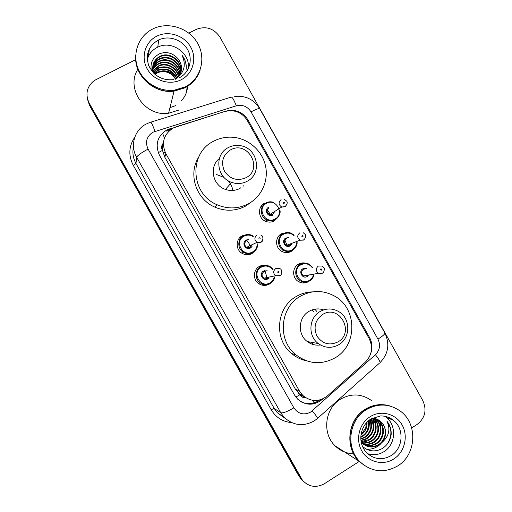 <?xml version="1.0" encoding="UTF-8"?>
<svg xmlns="http://www.w3.org/2000/svg" width="512" height="512" viewBox="0 0 512 512"><rect width="100%" height="100%" fill="white"/><g stroke="black" fill="none" stroke-linecap="round" stroke-linejoin="round"><path stroke-width="0.77" d="M277.792 217.51L274.278 220.89C271.539 222.349 268.691 222.509 265.747 221.37C258.131 218.611 257.28 206.822 264.416 203.277M293.613 249.51L291.328 251.328C288.333 252.928 285.274 253.005 282.15 251.552C275.091 248.39 274.688 237.222 281.485 233.754L286.906 232.531M308.326 281.69C305.126 283.411 301.901 283.411 298.656 281.683C292.07 278.234 291.994 267.565 298.515 264.16C300.755 262.912 303.123 262.579 305.619 263.162M307.622 263.904L308.282 264.262M271.04 282.867L269.338 284.109C265.786 285.971 262.291 285.837 258.848 283.712C252.717 279.885 253.056 269.734 259.405 266.426C261.85 265.088 264.41 264.794 267.098 265.542M255.558 250.266L252.141 253.485C248.8 255.226 245.466 255.181 242.125 253.35C235.507 249.766 235.558 239.13 242.182 235.763L247.667 234.522M300.134 263.693L301.504 264.48M304.205 282.266L303.558 282.989M281.37 233.824L282.291 234.074M267.066 284.48L266.419 285.222M176.269 126.739L173.21 128.006C163.584 134.349 161.126 142.906 165.843 153.67L299.514 391.162L302.874 395.501C310.938 402.01 319.136 402.131 327.462 395.853L365.184 362.323C371.974 355.328 373.28 347.373 369.094 338.464L247.386 120.685C243.354 114.093 237.51 110.739 229.862 110.624L224.819 111.469L176.269 126.739M163.552 141.626L162.938 143.584C161.376 145.722 161.21 147.994 162.419 150.4L158.278 152.685M162.419 150.4L162.938 143.584M305.459 397.568L299.955 394.726C301.306 396.896 303.232 397.901 305.741 397.741M162.586 150.694L164.806 157.19L295.469 389.28L299.795 394.438M370.925 352.883C372.614 347.514 372.141 342.362 369.51 337.427L248.096 120.147C244.051 113.562 238.208 110.272 230.566 110.272L225.92 111.091L166.765 129.997C157.274 136.243 154.848 144.666 159.488 155.264L294.509 395.027L297.638 399.123C305.6 405.696 313.734 405.862 322.048 399.622L322.944 398.822M187.571 85.562L187.571 85.888M187.552 86.362C187.219 92.013 185.101 96.864 181.184 100.909M188.832 33.101L196.256 29.389C205.978 25.722 213.882 28.301 219.955 37.126L422.835 400.646C427.021 410.189 425.101 418.138 417.062 424.493L411.674 427.936M359.27 461.427L324.422 483.699C316.166 488.147 308.851 487.008 302.477 480.282L89.21 103.149C85.056 94.195 86.752 86.656 94.285 80.538L135.712 59.648M147.674 53.67L148.864 53.075M150.118 52.448L151.526 51.744M302.432 480.422L298.829 475.994L89.568 105.504L87.226 97.798L89.389 104.333L299.846 476.954L89.389 104.333L89.21 103.149M303.469 481.408L299.846 476.954L303.469 481.408M319.757 399.962C313.958 404.058 307.84 404.723 301.402 401.958M166.49 131.072L171.021 129.35M186.56 92L187.469 86.419M187.475 85.946L187.482 85.619M187.187 85.805L187.194 86.131M187.2 86.586L186.413 92.454M89.568 105.504L87.418 99.008M165.088 152.186L163.034 152.845M299.949 264.429L299.514 263.654M282.816 233.837L282.496 233.261M286.867 232.531L287.187 233.094M200.211 69.869C197.581 77.837 192.512 83.821 185.011 87.821L174.035 91.142C154.074 94.093 133.862 75.482 135.712 55.629M178.47 110.189L168.602 113.222C145.338 117.126 125.344 88.678 137.85 69.28M184.877 87.443L174.144 90.72M185.062 87.648L174.08 90.97C153.965 93.952 133.645 75.046 135.75 55.072M185.293 86.854L174.272 90.189C159.136 92.019 143.194 82.362 137.824 67.949C132.346 53.574 138.355 36.883 151.462 29.658L152.826 28.941C168.314 21.165 189.274 28.064 197.747 43.494C206.451 58.803 200.717 79.059 185.293 86.854M147.296 59.379C148.941 53.984 152.282 49.978 157.312 47.36L157.734 47.155C171.686 39.898 190.579 53.267 188.326 68.659M180.762 72.826C182.848 62.317 170.464 52.166 160.653 56.544L159.853 56.896C153.619 60.506 151.443 65.798 153.331 72.774M180.858 72.55C183.206 61.958 170.694 51.488 160.749 55.936L159.949 56.288C153.286 60.23 151.251 65.907 153.856 73.312M180.32 73.888C181.395 63.738 169.536 54.861 160.269 58.957L159.475 59.302C156.013 60.998 153.734 63.744 152.653 67.539M180.442 73.626C181.76 63.386 169.766 54.189 160.365 58.355L159.571 58.701C155.994 60.467 153.69 63.309 152.659 67.245M179.782 74.906C179.91 65.139 168.627 57.523 159.891 61.318L159.11 61.658C156.077 63.123 153.933 65.478 152.685 68.717M179.93 74.656C180.282 64.787 168.851 56.864 159.987 60.73L159.2 61.075C156.064 62.598 153.882 65.043 152.666 68.422M179.162 75.885C178.426 66.592 167.757 60.128 159.52 63.635L158.746 63.974C156.134 65.229 154.157 67.2 152.819 69.901M179.322 75.642C178.797 66.221 167.968 59.488 159.616 63.059L158.835 63.398C156.122 64.704 154.099 66.771 152.774 69.606M178.438 76.819C176.941 68.109 166.906 62.669 159.162 65.914L153.069 71.085M178.624 76.589C177.312 67.725 167.117 62.042 159.251 65.344L152.998 70.784M177.613 77.715C173.901 69.011 167.629 65.818 158.803 68.141L153.44 72.269M177.83 77.491C174.208 68.557 167.898 65.261 158.893 67.59L153.331 71.974M176.678 78.579C172.653 70.81 166.579 68.064 158.458 70.336L153.971 73.421M176.922 78.368C172.966 70.362 166.842 67.501 158.541 69.792L153.792 73.165M175.533 79.232C171.264 72.557 165.459 70.304 158.112 72.486L154.963 74.336M175.866 79.136C171.661 72.134 165.766 69.741 158.195 71.955L154.694 74.093M152.582 67.827L152.416 68.685M152.595 67.533L152.454 71.789M152.589 68.998L152.339 69.843M152.275 70.125L152.115 70.97M152.576 68.704L152.352 69.555M152.698 70.176L152.371 71.002M152.659 69.882L152.352 70.714M152.915 71.354L152.602 71.962M186.208 68.742C186.586 63.731 185.165 59.194 181.946 55.136C186.042 63.795 184.71 71.2 177.952 77.363C183.04 70.765 182.714 64.192 176.979 57.638C171.866 52.723 166.106 51.424 159.706 53.728C152.922 57.171 150.112 62.682 151.264 70.259M156.32 72.627C163.04 69.498 169.286 70.477 175.072 75.578M181.114 71.718C182.234 66.554 180.851 61.856 176.979 57.638M176.038 79.085L177.952 77.363M195.11 78.938C192.422 82.419 189.107 85.203 185.165 87.296M186.054 69.67C186.701 64.544 185.331 59.706 181.946 55.136M245.997 177.722C237.274 181.325 230.112 179.168 224.512 171.251C220.685 162.368 222.656 155.264 230.438 149.939C247.616 139.898 263.814 168.864 245.997 177.722M247.155 181.267C242.221 183.84 237.056 184.211 231.654 182.387C216.339 177.632 214.125 154.323 228.294 147.59C232.198 145.555 236.346 144.941 240.736 145.741C257.85 148.23 262.502 173.792 247.155 181.267M219.386 158.496C208.838 166.554 212.506 185.344 225.446 189.414C230.547 191.13 235.437 190.771 240.109 188.326M248.685 203.622C238.541 208.915 228.045 209.306 217.203 204.794C190.566 194.246 188.416 153.126 213.677 141.184C220.032 137.882 226.81 136.608 233.997 137.37C249.069 139.066 262.221 150.97 265.485 165.734C268.794 180.486 261.805 196.384 248.685 203.622M252.083 201.472L245.741 206.029C235.821 211.2 225.562 211.584 214.97 207.187C196.179 199.386 187.885 174.278 198.515 157.446M243.155 185.274L243.13 186.234M240.89 187.546L240.87 187.885M337.971 341.907C329.51 345.85 322.522 343.936 317.011 336.16C313.216 327.354 315.085 320.128 322.618 314.496C339.27 303.77 355.251 332.358 337.971 341.907M338.739 344.736C331.706 348.55 324.883 348.147 318.266 343.533C307.68 335.955 308.774 317.658 320.115 311.501C326.47 308.058 332.762 308.147 339.002 311.763C350.79 318.573 350.669 338.118 338.739 344.736M323.558 309.914C318.534 308.23 313.702 308.691 309.056 311.302C298.304 317.126 297.261 334.4 307.277 341.562C311.226 344.499 315.603 345.632 320.416 344.966M335.13 357.811C321.402 365.21 308.256 364.154 295.686 354.63C277.12 339.968 279.974 307.187 300.55 296.141C311.77 290.086 322.989 290.003 334.208 295.904C357.197 307.75 357.875 345.139 335.13 357.811M306.278 360.755C300.845 359.578 295.968 357.178 291.654 353.555C273.504 339.226 276.301 307.206 296.429 296.41C301.446 293.517 306.816 292.013 312.544 291.885M322.573 309.594L323.053 310.093M319.949 344.691L319.386 345.094M314.778 309.178L316.826 311.443M313.459 342.669L311.622 344.013M312.109 309.882L313.517 311.386M310.15 342.08L309.12 342.803M364.704 465.709L359.155 461.312C344.384 447.45 347.75 419.411 365.216 409.267C373.632 404.262 382.342 403.315 391.36 406.413M368.928 449.453L368.147 449.933M353.606 453.805C346.47 453.555 340.301 450.906 335.085 445.843C321.766 433.35 324.845 408.192 340.659 399.098C351.334 393.184 361.6 393.651 371.456 400.518M364.8 465.773L359.347 461.434C344.563 447.558 347.93 419.501 365.408 409.344C373.965 404.269 382.81 403.36 391.942 406.624M397.773 465.882C384.326 473.466 371.802 472.16 360.192 461.978C345.363 448.058 348.736 419.898 366.278 409.702C378.106 403.066 389.498 403.565 400.442 411.206C417.965 423.706 416.557 454.586 397.773 465.882M384.653 416.224L386.131 417.306C396.934 425.389 395.795 444.614 384.032 451.616C378.816 454.81 373.344 455.501 367.622 453.696M363.654 444.39C367.91 445.978 371.968 445.664 375.827 443.443C383.955 438.842 385.248 426.15 378.17 420.557L375.469 418.829M361.446 443.168C366.278 446.33 371.277 446.522 376.429 443.763C384.582 439.155 385.875 426.432 378.784 420.826L373.498 418.227M362.611 443.546C366.483 444.589 370.093 444.134 373.427 442.17C381.485 437.619 382.765 425.043 375.75 419.501L374.227 418.406M362.867 443.77C366.842 444.941 370.56 444.512 374.022 442.483C382.099 437.92 383.379 425.318 376.352 419.763L374.541 418.496M361.645 442.605C365.082 443.187 368.224 442.624 371.078 440.922C379.059 436.41 380.333 423.955 373.376 418.458L373.018 418.17M361.882 442.848C365.427 443.539 368.691 443.002 371.661 441.235C379.661 436.71 380.934 424.23 373.965 418.72L373.306 418.202M361.114 441.581L368.768 439.699C376.173 435.456 377.939 424.211 372.013 418.349M361.165 441.843C364.166 442.086 366.893 441.472 369.344 440C376.96 435.661 378.541 423.968 372.224 418.234M360.941 440.326L366.502 438.496C373.491 433.133 375.002 426.63 371.046 418.989M360.979 440.666L367.066 438.797C374.259 433.184 375.667 426.509 371.277 418.765M360.819 438.771L364.275 437.312C370.522 432.736 372.358 426.886 369.779 419.763M360.838 439.187L364.832 437.606C371.27 432.832 373.03 426.803 370.106 419.533M360.813 436.832L362.093 436.154C367.514 432.346 369.594 427.277 368.32 420.934M360.8 437.357L362.637 436.442C368.275 432.442 370.298 427.162 368.71 420.602M366.541 422.694L365.696 428.083L361.024 434.566M360.966 434.995C365.376 431.744 367.392 427.469 367.027 422.17M361.299 442.522L361.862 443.072C366.918 447.232 372.39 447.789 378.266 444.736C386.182 440.224 387.789 428.032 381.19 422.125C386.694 428.326 387.11 434.97 382.426 442.067C389.094 436.013 390.592 429.043 386.918 421.158C390.016 425.024 391.43 429.517 391.155 434.63C390.227 440.87 387.117 445.581 381.824 448.768C374.918 452.218 368.493 451.456 362.547 446.477M361.216 442.125L362.445 443.398C367.514 447.565 372.992 448.122 378.886 445.069L382.426 442.067M381.19 422.125C378.758 419.648 375.834 418.317 372.41 418.131M368.371 420.89C368.954 424.851 368.282 428.602 366.342 432.134M366.49 449.229C372.346 449.523 377.222 447.584 381.12 443.405M369.312 424.646L369.216 420.192M371.565 425.344L370.976 419.078M373.85 426.074L373.114 419.667M372.851 418.88L372.563 418.138M376.166 426.835L375.379 420.595M375.117 419.821L374.586 418.522M380.909 428.429L380.032 422.502M349.99 433.242L350.099 433.914M387.187 444.16C392.218 436.224 392.128 428.557 386.918 421.158M314.182 402.848L312.275 400.269M230.714 110.624L230.522 110.278M164.48 137.933L162.49 133.088M299.955 394.726L295.859 397.088M164.806 157.19L165.843 153.67M295.469 389.28L299.514 391.162M152.966 132.192C146.598 136.371 144.966 141.997 148.07 149.075L293.869 407.821C298.221 414.003 303.782 415.443 310.547 412.141L375.411 354.72C379.834 350.157 380.685 344.96 377.952 339.13L251.021 111.866C247.43 106.387 242.522 104.371 236.288 105.824L152.966 132.192M317.184 418.714L314.368 420.819C303.411 426.886 293.286 425.677 283.987 417.197L280.781 412.768L136.646 157.248C129.792 145.677 134.477 129.747 146.342 123.936M291.226 422.579C282.477 421.658 275.782 417.35 271.155 409.658L133.286 165.395L135.981 163.482L136.646 157.248C137.459 155.507 141.267 152.781 148.07 149.075M379.27 363.302L317.6 418.349C317.069 417.043 315.296 414.541 312.282 410.848M133.286 165.395C128.282 155.571 128.774 146.17 134.778 137.197M133.485 146.707C132.23 152.544 133.062 158.138 135.981 163.482L274.227 408.48L277.299 412.73L285.043 418.253M300.87 477.92L298.829 475.994M150.848 122.144L230.515 97.325C231.75 96.109 233.677 98.944 236.288 105.824M146.886 123.667L150.336 122.298C150.854 121.293 152.41 124.314 154.989 131.354M293.869 407.821C287.245 411.686 282.886 413.331 280.781 412.768L274.227 408.48L271.155 409.658M377.952 339.13C382.714 336.141 385.011 334.08 384.838 332.941C389.99 343.962 388.403 353.837 380.096 362.566C379.891 360.998 378.33 358.381 375.411 354.72M251.021 111.866C256.058 109.261 258.944 108.192 259.667 108.659C253.901 99.43 245.587 95.347 234.72 96.422M169.485 129.83L169.779 128.749M247.546 120.96L248.096 120.147M368.448 337.299L369.51 337.427M321.562 399.398L322.048 399.622M187.232 85.773L187.245 86.099M187.245 86.56L186.438 92.378M147.661 62.003C146.317 52.23 149.875 44.928 158.336 40.102L158.765 39.891C168.806 35.11 182.195 39.661 187.61 49.613C193.165 59.494 189.504 72.493 179.661 77.6M181.28 79.693C169.76 85.702 153.741 80.704 147.238 68.934C140.563 57.254 145.133 41.83 156.858 36.134C168.493 30.266 184.288 35.424 190.682 47.053C197.242 58.592 192.896 73.856 181.28 79.693M175.866 105.542L169.971 107.648M216.467 174.522L224.026 177.402M227.776 180.486C230.451 183.328 232.173 186.643 232.947 190.438M391.238 455.546C382.694 460.365 374.682 459.616 367.2 453.306C356.819 443.027 359.853 425.856 371.059 418.899L380.512 415.942C385.434 415.859 389.722 417.306 393.376 420.282C404.461 428.582 403.309 448.339 391.238 455.546M393.875 458.931C383.155 465.971 368.019 462.189 361.709 450.765C355.238 439.443 359.27 423.418 370.189 416.678C381.011 409.773 395.942 413.734 402.15 425.024C408.512 436.211 404.685 452.064 393.875 458.931M257.709 243.885C257.696 247.648 256.109 250.502 252.947 252.461C249.798 254.099 246.65 254.061 243.501 252.346C237.229 248.966 237.261 238.893 243.533 235.706C246.426 234.189 249.37 234.131 252.352 235.52M253.555 236.883C250.464 234.765 247.258 234.541 243.942 236.205C233.805 241.389 243.053 257.843 252.736 251.859C255.597 250.099 257.082 247.52 257.19 244.128M252.045 246.541L250.534 247.949C245.696 250.931 241.082 242.714 246.144 240.122L248.531 239.571M246.554 240.627C244.019 242.854 244.038 245.088 246.618 247.334L250.323 247.341L252.192 244.646M263.059 239.008L261.005 242.349L256.998 242.33C254.214 239.898 254.189 237.485 256.928 235.078M259.891 239.027C260.429 238.189 260.198 237.786 259.206 237.811C258.669 238.65 258.893 239.053 259.891 239.027M246.253 240.064C248.742 242.163 250.08 244.838 250.272 248.083M250.349 245.536L250.566 247.194L250.362 245.53M246.547 239.923L247.104 240.333L246.554 239.917M240.115 237.306L241.504 237.242M270.291 283.347C266.944 285.107 263.642 284.986 260.397 282.982C254.586 279.373 254.893 269.766 260.902 266.63C264.026 264.992 267.142 265.011 270.253 266.701L273.107 269.261L270.253 266.701M274.861 276.845C274.278 279.686 272.755 281.85 270.304 283.341M272.563 269.402C269.338 265.888 265.594 265.139 261.325 267.155C251.245 272.416 260.474 288.832 270.093 282.771C272.307 281.434 273.715 279.494 274.317 276.954M268.941 278.042L267.904 278.867C263.091 281.888 258.483 273.696 263.52 271.066L267.2 270.765M265.875 271.104L263.942 271.59C261.491 273.715 261.446 275.917 263.802 278.182L267.706 278.291L268.966 277.107M275.731 268.595L279.846 268.666C282.752 269.312 281.792 275.648 279.923 275.61L275.59 275.725C273.037 273.267 273.088 270.893 275.731 268.595M278.765 272.678C279.302 271.834 279.072 271.43 278.086 271.462C277.549 272.307 277.779 272.71 278.765 272.678M258.675 266.893L259.322 267.098M264.243 270.733C266.138 273.344 266.797 276.243 266.221 279.424M266.854 284.512L266.195 285.267M261.696 285.043L262.496 284.634M266.63 279.354L266.816 278.586M265.178 271.277L264.64 270.618M259.162 266.573L260.307 266.81M279.795 275.846L275.59 275.725L263.802 278.182L267.686 278.323M265.338 221.19L267.226 220.058C269.984 221.12 272.672 220.954 275.29 219.558C279.322 216.026 280.845 212.858 279.872 210.054C280.282 214.227 278.752 217.408 275.27 219.597C272.685 220.973 270.003 221.126 267.226 220.058C260.013 217.459 259.187 206.304 265.946 202.944C268.307 201.696 270.771 201.472 273.35 202.278M266.368 203.418C256.365 208.48 265.53 224.832 275.078 218.976C285.018 213.894 275.923 197.632 266.368 203.418M268.973 207.789C266.33 210.272 266.528 212.563 269.562 214.669L272.71 214.458L274.547 211.789M287.13 203.808L285.126 206.822L281.734 207.04C278.458 204.755 278.246 202.278 281.088 199.603M283.45 202.17C282.925 202.989 283.149 203.392 284.128 203.379C284.659 202.554 284.435 202.15 283.45 202.17M261.088 206.336L262.541 206.246M271.571 214.867L271.667 215.546L271.59 214.861M267.322 209.722L270.662 214.931M272.902 215.085C268.128 218.01 263.552 209.843 268.544 207.309M281.638 251.277L283.802 250.515C286.72 251.866 289.613 251.782 292.486 250.253C295.693 247.802 297.242 245.229 297.12 242.547C296.87 245.952 295.315 248.538 292.461 250.291C289.632 251.802 286.752 251.878 283.802 250.515C277.12 247.533 276.723 236.96 283.155 233.683C285.766 232.282 288.467 232.134 291.245 233.235L294.202 235.206L291.245 233.235M293.709 235.411C290.566 232.813 287.194 232.403 283.59 234.176C273.645 239.309 282.79 255.622 292.282 249.696C294.861 248.115 296.307 245.798 296.614 242.733M291.418 244.666L290.112 245.818C285.363 248.774 280.8 240.627 285.766 238.061L288.576 237.568M287.002 238.227L286.202 238.56C283.648 240.909 283.757 243.162 286.528 245.331L289.926 245.216L291.494 243.456M303.738 240.09L300.07 240.218C297.082 237.869 296.96 235.424 299.712 232.896M302.144 235.59C301.619 236.422 301.843 236.819 302.816 236.794C303.341 235.968 303.117 235.565 302.144 235.59M287.968 246.374L287.974 244.787L287.962 246.374M281.178 233.939L282.061 234.182M280.55 234.874L280 234.79M284.838 239.91L287.066 245.542M309.606 280.915C306.586 282.541 303.539 282.541 300.48 280.922C294.24 277.664 294.157 267.565 300.326 264.339C303.149 262.822 306.022 262.739 308.954 264.102L312.576 267.309M312.07 267.411C308.902 263.667 305.139 262.816 300.774 264.858C290.88 270.067 300.006 286.336 309.44 280.339C311.546 279.066 312.902 277.216 313.523 274.79M308.243 275.699L307.277 276.474C302.554 279.462 298.003 271.334 302.938 268.73L306.79 268.531M305.594 268.787L303.392 269.254C300.915 271.494 300.954 273.722 303.514 275.923L307.11 275.891L308.032 275.13M322.298 273.28L318.419 273.306C315.661 270.925 315.616 268.518 318.278 266.099L322.067 266.029L323.968 267.859C324.589 267.898 324.41 272.48 322.49 273.018L318.419 273.306L303.514 275.923L307.078 275.936M320.787 268.928C320.262 269.76 320.486 270.163 321.459 270.125C321.978 269.293 321.754 268.896 320.787 268.928M297.709 264.672L298.253 264.845M303.949 276.87L304.16 275.808L303.942 276.87M299.264 264.602L298.355 264.25M314.029 274.701C313.421 277.408 311.949 279.475 309.626 280.902M298.765 393.523L302.874 395.501M302.477 480.282L300.416 478.33M283.987 417.197L277.299 412.73L285.056 418.291M384.838 332.941L259.667 108.659M230.374 110.618L230.566 110.272M149.325 48.96L148.525 56.186M174.035 91.142L168.602 113.222M174.272 90.189L174.08 90.97M173.747 79.642C162.259 80.749 153.907 76.032 148.691 65.491C145.44 54.317 148.653 45.85 158.336 40.096L158.765 39.891L157.734 47.155M160.749 55.936L160.653 56.544M160.365 58.355L160.269 58.957M159.987 60.73L159.891 61.318M159.616 63.059L159.52 63.635M159.251 65.344L159.162 65.914M158.893 67.59L158.803 68.141M158.541 69.792L158.458 70.336M158.195 71.955L158.112 72.486M231.654 182.387L225.446 189.414M217.203 204.794L214.97 207.187M318.266 343.533L307.277 341.562M295.686 354.63L291.654 353.555M359.155 461.312L335.085 445.843M360.192 461.978L359.347 461.434M393.376 420.282L386.131 417.306M378.784 420.826L378.17 420.557M376.352 419.763L375.75 419.501M373.965 418.72L373.376 418.458M362.445 443.398L361.862 443.072M257.715 243.885C257.69 247.622 256.109 250.47 252.96 252.422C249.773 254.08 246.618 254.054 243.501 252.346L241.766 253.126M250.522 247.251L246.618 247.334L256.998 242.33L261.101 242.118C263.309 241.805 263.827 235.661 260.819 235.04M274.867 276.845C274.272 279.667 272.749 281.824 270.31 283.309C266.899 285.082 263.597 284.973 260.397 282.982L258.349 283.347M266.822 284.518L266.15 285.274M262.458 284.698L261.754 285.056M265.165 271.283L264.621 270.618M272.691 214.496L269.562 214.669L281.734 207.04L285.254 206.579C287.251 204.211 287.718 202.387 286.65 201.107L284.371 199.341M289.907 245.254L286.528 245.331L300.07 240.218L303.891 239.84C305.773 237.69 306.259 235.93 305.344 234.547L303.277 232.73M298.022 281.286L300.48 280.922C303.494 282.534 306.547 282.515 309.632 280.87C311.949 279.456 313.414 277.402 314.035 274.701M303.302 282.989L303.91 282.304M300.646 264.166L299.872 263.757M312.595 267.302L308.954 264.102"/></g></svg>
